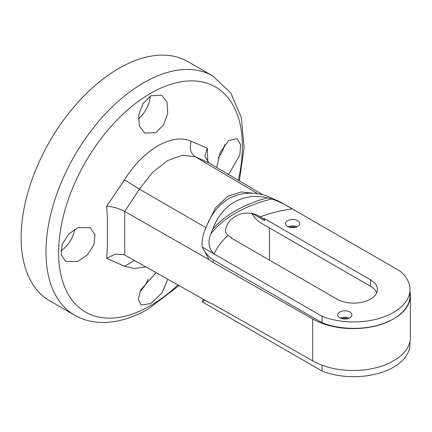 <?xml version="1.0" encoding="UTF-8"?>
<svg xmlns="http://www.w3.org/2000/svg" width="432" height="432" viewBox="0 0 432 432"><rect width="100%" height="100%" fill="white"/><g stroke="black" fill="none" stroke-linecap="round" stroke-linejoin="round"><path stroke-width="0.65" d="M370.483 299.128A23.679 13.667 180 0 1 336.998 299.128L231.104 237.989A106.547 61.511 180 0 1 231.525 237.605L227.902 235.51L225.31 231.935C225.99 224.894 229.5 219.656 235.834 216.211C241.434 212.765 248.071 212.15 255.749 214.358L263.92 218.905A106.547 61.511 180 0 1 264.589 218.662L370.483 279.796A23.679 13.667 180 0 1 377.417 289.462A23.679 13.667 180 0 1 370.483 299.128M207.511 224.008L215.671 207.603L227.934 196.236L241.229 191.959L255.091 193.401M393.503 312.417A56.23 32.465 180 0 1 322.088 316.3L322.088 322.742A56.23 32.465 0 0 0 393.503 318.865A56.23 32.465 0 0 0 409.973 295.909L409.973 289.462A56.23 32.465 180 0 1 393.503 312.417M409.973 291.551A57.218 33.037 180 0 1 410.4 295.585A57.218 33.037 180 0 1 397.267 316.645L389.659 321.035A57.218 33.037 180 0 1 312.719 318.946L212.857 262.289L209.12 259.702L204.844 251.645M262.732 194.719L208.894 162.842L195.394 156.827L182.374 155.207L167.395 160.672L152.415 172.508L139.396 189.157L124.497 179.793L106.677 206.258C112.919 206.68 118.935 208.408 124.724 211.442L124.724 255.01L209.12 302.513L212.857 304.171L312.719 360.828A57.218 33.037 0 0 0 389.659 362.923L397.267 358.533A57.218 33.037 0 0 0 410.4 337.473L410.4 295.585M397.267 316.645L389.659 321.035M322.088 365.202L322.088 371.072A56.23 32.465 0 0 0 393.503 367.195A56.23 32.465 0 0 0 409.973 344.239L409.973 341.507M212.69 75.935L187.85 61.592A138.116 79.742 120 0 0 118.789 68.434A138.116 79.742 120 0 0 28.566 190.139A138.116 79.742 120 0 0 49.734 300.818L74.574 315.155A138.116 79.742 -60 0 1 53.406 204.482A138.116 79.742 -60 0 1 143.635 82.777A138.116 79.742 -60 0 1 212.69 75.935L230.774 92.945L241.331 117.569L244.112 147.56L239.36 180.878M124.497 179.793C134.06 164.662 145.184 153.349 157.864 145.854C170.543 138.71 181.667 137.176 191.23 141.264C189.167 148.181 190.555 153.371 195.394 156.827L257.791 193.741M156.006 132.608L144.747 133.115L139.32 125.971L138.683 114.961L143.019 103.631L150.838 95.796L161.843 95.143L167.054 102.19L167.724 113.243L163.663 124.675L156.006 132.608M167.87 279.293L162.005 292.82L150.838 303.615L141.129 305.014L138.321 299.36L140.621 290.023L156.006 272.77M106.677 206.258L107.417 219.04L107.417 246.164L106.677 258.341L124.497 266.258L134.509 268.493L145.87 266.917M77.836 261.468L65.788 261.517L61.171 254.804L62.159 244.561L68.418 234.338L77.836 227.637L90.121 227.723L94.975 234.56L93.933 244.777L87.41 254.831L77.836 261.468M265.982 195.561L262.429 194.648C250.36 191.695 239.096 193.077 228.631 198.812C218.435 205.006 210.978 214.429 206.258 227.081L204.606 230.996C202.505 236.255 201.701 241.618 202.198 247.077L214.121 253.962C208.78 248.891 207.63 242.309 210.67 234.214L212.684 229.316C217.204 217.145 224.402 208.062 234.274 202.068C244.415 196.511 255.404 195.097 267.23 197.824L271.755 198.947C278.575 201.312 285.412 204.611 292.253 208.856L280.325 201.971L265.982 195.561M60.869 250.879A20.72 11.961 120 0 0 74.579 229.279M140.033 291.362A20.72 11.961 120 0 0 148.181 279.104M138.316 118.876A20.72 11.961 120 0 0 150.169 96.206M218.268 157.707A20.72 11.961 120 0 0 224.813 144.52M216.697 167.459L220.158 152.523L228.512 140.643L237.184 138.64L240.581 144.607L239.89 154.915L228.679 174.334M267.23 197.824A117.131 67.624 0 0 0 235.337 210.902A117.131 67.624 0 0 0 212.684 229.316M339.79 312.017A7.101 4.099 180 0 1 347.528 311.126A7.101 4.099 180 0 1 351.913 314.917A7.101 4.099 180 0 1 349.834 317.817A7.101 4.099 180 0 1 342.09 318.703A7.101 4.099 180 0 1 337.705 314.917A7.101 4.099 180 0 1 339.79 312.017M349.202 318.136A7.101 4.099 0 0 0 340.416 318.136M287.609 220.671A7.101 4.099 180 0 1 295.348 219.785A7.101 4.099 180 0 1 299.732 223.571A7.101 4.099 180 0 1 297.653 226.471A7.101 4.099 180 0 1 289.91 227.362A7.101 4.099 180 0 1 285.525 223.571A7.101 4.099 180 0 1 287.609 220.671M297.027 226.795A7.101 4.099 0 0 0 288.236 226.795M295.553 227.313A5.524 3.191 -0 0 0 289.705 227.313M269.471 227.923L269.471 260.145M202.198 247.077C205.303 253.179 209.282 257.623 214.121 260.41L322.088 322.742M205.999 227.664L139.396 189.157L124.724 211.442L209.12 259.702M203.526 299.365L202.198 301.855L205.135 300.272M322.088 371.072L202.198 301.855M124.724 255.01L124.038 254.659L115.339 254.059L106.677 258.341M251.64 213.1C254.227 217.561 257.332 220.865 260.96 223.009L370.483 286.243A23.679 13.667 180 0 1 376.747 292.685M409.973 289.462A56.23 32.465 180 0 0 400.221 271.188L292.253 208.856A107.217 61.9 0 0 0 260.296 216.81M227.902 235.51A107.217 61.9 0 0 0 214.121 253.962L322.088 316.3M208.894 162.842L204.854 156.071L207.29 148.171L191.23 141.264M207.841 162.108L207.29 148.171M252.31 213.489L264.589 220.574L264.589 218.662M231.363 238.14L231.525 237.605M264.589 220.574L263.92 218.905M347.733 318.654A5.524 3.191 -0 0 0 341.885 318.654M312.719 318.946L312.719 360.828M238.28 180.241A129.962 75.033 120 0 0 150.503 93.398A129.962 75.033 120 0 0 58.606 252.569A129.962 75.033 120 0 0 150.503 305.629A129.962 75.033 120 0 0 177.925 284.958M271.755 198.947A117.083 67.597 0 0 0 235.375 213.208A117.083 67.597 0 0 0 210.67 234.214M213.705 260.161L212.857 262.289M124.497 266.258L134.503 260.518M370.483 286.243L370.483 279.796M179.015 285.568L148.565 308.804C132.057 318.368 115.976 322.909 100.321 322.429C90.952 322.034 82.366 319.61 74.574 315.155"/></g></svg>
